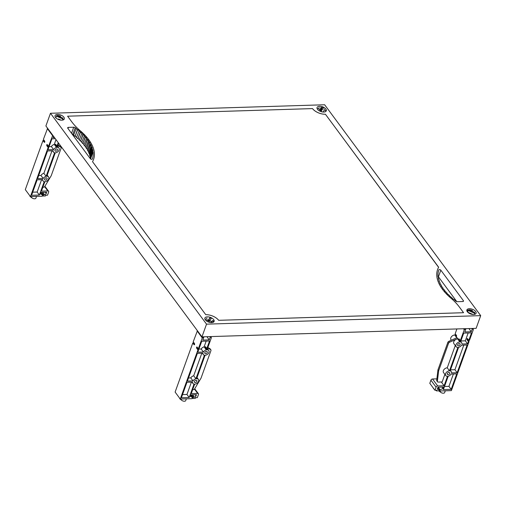 <?xml version="1.0" encoding="UTF-8"?>
<svg xmlns="http://www.w3.org/2000/svg" width="506" height="506" viewBox="0 0 506 506"><rect width="100%" height="100%" fill="white"/><g stroke="black" fill="none" stroke-linecap="round" stroke-linejoin="round"><path stroke-width="0.76" d="M55.812 151.25A1.429 0.974 -36.5 0 1 55.072 150.946A1.429 0.974 -36.5 0 1 55.255 149.694A1.429 0.974 -36.5 0 1 56.64 148.941A1.429 0.974 -36.5 0 1 57.374 149.245A1.429 0.974 -36.5 0 1 57.197 150.497A1.429 0.974 -36.5 0 1 55.812 151.25M45.413 180.13A1.429 0.974 -36.5 0 1 44.68 179.826A1.429 0.974 -36.5 0 1 44.857 178.574A1.429 0.974 -36.5 0 1 46.242 177.821A1.429 0.974 -36.5 0 1 46.976 178.125A1.429 0.974 -36.5 0 1 46.799 179.377A1.429 0.974 -36.5 0 1 45.413 180.13M36.533 196.398L35.901 198.169A2.505 1.284 -160.2 0 1 34.636 198.795A2.505 1.284 -160.2 0 1 31.498 197.498A3.181 1.632 -160.2 0 1 29.721 195.601M31.498 197.498L31.84 196.543M54.484 137.581L53.003 137.626L53.497 136.247M52.757 135.247L48.544 146.335L49.215 146.31L51.916 138.802L55.312 138.701M58.241 142.654L57.014 146.07L57.678 146.051L58.683 143.255M47.608 128.29L43.389 139.378L44.642 141.06A0.715 0.373 88.2 0 1 44.794 141.857A0.715 0.373 88.2 0 1 44.452 142.357A0.715 0.373 88.2 0 1 44.224 142.218L42.978 140.529L43.649 140.51L44.762 142.015M42.978 140.529L25.3 189.63L30.449 196.587L42.207 196.22L42.668 194.949L40.423 193.994L40.98 192.432L46.647 192.255L46.191 193.526A1.429 0.974 -36.5 0 1 44.553 194.721L43.453 194.753L42.997 196.024L45.47 195.948L45.717 195.253L47.52 195.202L48.639 192.078A1.429 0.974 -36.5 0 0 48.57 191.268L44.901 186.309A1.429 0.974 -36.5 0 1 43.389 187.245L42.846 187.264M47.425 144.83A0.715 0.373 -91.8 0 0 47.545 145.779L48.797 147.467L48.127 147.486L30.449 196.587M48.127 147.486L46.875 145.804A0.715 0.373 88.2 0 1 46.723 145.007A0.715 0.373 88.2 0 1 47.064 144.507A0.715 0.373 88.2 0 1 47.292 144.646L48.544 146.335M52.453 135.475L47.298 128.518M55.894 144.564A0.715 0.373 -91.8 0 0 56.014 145.519L57.267 147.208L56.596 147.227L55.344 145.538A0.715 0.373 88.2 0 1 55.192 144.748A0.715 0.373 88.2 0 1 55.533 144.248A0.715 0.373 88.2 0 1 55.761 144.381L57.014 146.07M56.008 139.637L54.281 144.431L56.514 147.442A3.397 2.309 143.5 0 0 53.604 149.605L47.962 149.776L48.797 147.467M54.591 152.78L46.116 176.328A3.397 2.309 143.5 0 0 43.206 178.485L37.564 178.656L47.551 150.933L53.187 150.756A3.397 2.309 143.5 0 0 53.491 152.116A3.397 2.309 143.5 0 0 54.591 152.78M42.789 179.636A3.397 2.309 143.5 0 0 43.099 180.996A3.397 2.309 143.5 0 0 44.199 181.667L39.373 195.05L31.581 195.297L37.153 179.813L42.789 179.636M57.267 147.208L57.216 147.347A3.397 2.309 143.5 0 1 58.955 148.075A3.397 2.309 143.5 0 1 58.532 151.047A3.397 2.309 143.5 0 1 55.236 152.837L46.818 176.227A3.397 2.309 143.5 0 1 48.557 176.955A3.397 2.309 143.5 0 1 48.133 179.927A3.397 2.309 143.5 0 1 44.838 181.717L41.441 191.16L47.836 190.964A1.429 0.974 -36.5 0 1 48.57 191.268M43.206 178.485L40.973 175.468A3.397 2.309 -36.5 0 1 43.889 173.311L46.116 176.328M41.593 179.674L37.147 192.04L39.373 195.05M37.147 192.04L32.7 192.172M40.973 175.468L38.69 175.538M53.604 149.605L51.372 146.588A3.397 2.309 -36.5 0 1 54.281 144.431M51.372 146.588L48.215 146.683M57.867 145.538L60.828 147.202A1.429 0.974 -36.5 0 1 61.049 147.391A1.429 0.974 -36.5 0 1 61.118 148.207L51.258 175.595A1.429 0.974 -36.5 0 1 51.138 175.848L44.901 186.309M61.049 147.391L60.366 146.468A1.429 0.974 143.5 0 0 60.144 146.272L58.026 145.083M51.991 150.794L43.889 173.311M42.668 194.949L40.923 192.596M43.453 194.753L41.713 192.406M42.997 196.024L42.51 195.373M459.303 343.536A1.429 0.974 -36.5 0 1 460.036 343.84A1.429 0.974 -36.5 0 1 459.859 345.092A1.429 0.974 -36.5 0 1 458.468 345.845A1.429 0.974 -36.5 0 1 457.734 345.541A1.429 0.974 -36.5 0 1 457.917 344.289A1.429 0.974 -36.5 0 1 459.303 343.536M448.904 372.416A1.429 0.974 -36.5 0 1 449.638 372.72A1.429 0.974 -36.5 0 1 449.461 373.972A1.429 0.974 -36.5 0 1 448.076 374.725A1.429 0.974 -36.5 0 1 447.336 374.421A1.429 0.974 -36.5 0 1 447.519 373.169A1.429 0.974 -36.5 0 1 448.904 372.416M445.293 390.803L444.654 392.574A2.505 1.284 -160.2 0 1 443.389 393.206A2.505 1.284 -160.2 0 1 440.252 391.903A3.181 1.632 -160.2 0 1 438.86 390.828M468.917 328.571L471.257 331.74L472.193 329.14L471.971 328.476M472.882 328.445L473.11 329.109L472.193 329.14M456.475 336.515L456.026 336.528A0.715 0.373 88.2 0 0 456.254 336.667A0.715 0.373 88.2 0 0 456.595 336.167A0.715 0.373 88.2 0 0 456.437 335.37L455.191 333.688L456.899 328.944M465.514 328.672L464.514 328.944L465.735 329.343L464.799 331.942L471.257 331.74M465.425 328.919L465.735 329.343M472.8 328.691L471.883 328.717M459.227 339.14A0.715 0.373 -91.8 0 0 459.347 340.095L460.599 341.778L459.929 341.803L458.676 340.114A0.715 0.373 88.2 0 1 458.525 339.317A0.715 0.373 88.2 0 1 458.866 338.818A0.715 0.373 88.2 0 1 459.094 338.957L460.34 340.646L464.249 329.785L464.824 329.368M460.34 340.646L461.01 340.627L463.717 333.112L471.516 332.872L468.809 340.38L469.479 340.361L473.388 329.501L473.11 329.109M467.696 338.875A0.715 0.373 -91.8 0 0 467.816 339.83L469.062 341.518L468.392 341.537L467.146 339.849A0.715 0.373 88.2 0 1 466.994 339.058A0.715 0.373 88.2 0 1 467.329 338.558A0.715 0.373 88.2 0 1 467.563 338.697L468.809 340.38M469.062 341.518L451.39 390.613L439.632 390.98L440.087 389.709L443.079 388.589L443.642 387.027L437.975 387.204L437.519 388.475A1.429 0.974 143.5 0 0 437.589 389.285A1.429 0.974 143.5 0 0 438.322 389.588L439.429 389.557L438.968 390.828L436.495 390.904L436.741 390.208L434.945 390.265L436.071 387.147A1.429 0.974 -36.5 0 1 437.703 385.958L444.104 385.755L447.5 376.312A3.397 2.309 143.5 0 1 445.754 375.591A3.397 2.309 143.5 0 1 446.184 372.612A3.397 2.309 143.5 0 1 449.473 370.822L457.898 347.432A3.397 2.309 143.5 0 1 456.153 346.711A3.397 2.309 143.5 0 1 456.583 343.732A3.397 2.309 143.5 0 1 459.872 341.942L459.929 341.803M468.392 341.537L467.563 343.846L461.921 344.023A3.397 2.309 143.5 0 0 461.617 342.67A3.397 2.309 143.5 0 0 460.517 341.999L460.599 341.778M451.523 372.903A3.397 2.309 143.5 0 0 451.219 371.549A3.397 2.309 143.5 0 0 450.119 370.879L458.594 347.337A3.397 2.309 143.5 0 0 461.51 345.181L467.146 345.003L457.165 372.726L451.523 372.903M443.376 389.607L448.196 376.217A3.397 2.309 143.5 0 0 451.112 374.06L456.747 373.883L451.175 389.361L443.376 389.607M456.026 336.528L454.774 334.839L455.444 334.82L456.557 336.326M434.945 390.265L429.796 383.308L430.922 380.189L436.071 387.147M436.868 378.861L432.554 378.994A1.429 0.974 143.5 0 0 430.922 380.189M451.339 340.209L451.004 339.754A3.397 2.309 -36.5 0 1 451.428 336.775A3.397 2.309 -36.5 0 1 454.723 334.985L454.774 334.839M455.672 335.13A3.397 2.309 -36.5 0 1 456.469 335.706L456.602 335.889M434.003 388.994A1.429 0.734 -160.2 0 1 433.383 388.159M440.252 391.903L440.593 390.948M445.754 375.591L443.528 372.574A3.397 2.309 -36.5 0 1 443.952 369.601A3.397 2.309 -36.5 0 1 447.247 367.811L449.473 370.822M463.793 345.105L454.932 369.715L450.492 369.848M455.273 345.516L447.247 367.811M441.314 381.986L444.104 385.755M444.875 374.396L442.149 381.96L438.247 382.081A1.429 0.974 -36.5 0 1 437.513 381.777A1.429 0.974 -36.5 0 1 437.386 381.22L438.626 370.917A1.429 0.974 -36.5 0 1 438.689 370.658L448.55 343.277A1.429 0.974 -36.5 0 1 449.575 342.227L456.197 339.279A3.397 2.309 -36.5 0 1 457.645 338.931L459.872 341.942M457.165 372.726L454.932 369.715M459.182 339.425A3.397 2.309 -36.5 0 1 459.385 339.652L461.617 342.67M456.153 346.711L453.92 343.694A3.397 2.309 -36.5 0 1 456.197 339.279L457.766 338.577L457.645 338.931M454.723 334.985L456.791 337.78M457.766 338.577L457.082 337.654L448.885 341.303A1.429 0.974 143.5 0 0 447.861 342.347L438 369.734A1.429 0.974 143.5 0 0 437.937 369.987L436.697 380.291A1.429 0.974 143.5 0 0 436.83 380.847L437.513 381.777M468.158 332.98L465.33 340.835L460.371 340.987M463.477 328.736L464.249 329.785M467.563 343.846L465.33 340.835M453.395 373.985L448.942 386.35L444.502 386.483M451.175 389.361L448.942 386.35M438.228 387.198L440.087 389.709M439.151 390.328L439.632 390.98M441.966 387.077L443.079 388.589M437.88 387.469L439.429 389.557M435.995 390.234L436.495 390.904M205.626 353.694A1.429 0.974 -36.5 0 1 204.892 353.39A1.429 0.974 -36.5 0 1 205.069 352.132A1.429 0.974 -36.5 0 1 206.454 351.379A1.429 0.974 -36.5 0 1 207.188 351.683A1.429 0.974 -36.5 0 1 207.011 352.935A1.429 0.974 -36.5 0 1 205.626 353.694M195.227 382.574A1.429 0.974 -36.5 0 1 194.494 382.27A1.429 0.974 -36.5 0 1 194.671 381.012A1.429 0.974 -36.5 0 1 196.056 380.259A1.429 0.974 -36.5 0 1 196.79 380.563A1.429 0.974 -36.5 0 1 196.613 381.821A1.429 0.974 -36.5 0 1 195.227 382.574M186.353 398.842L185.715 400.613A2.505 1.284 -160.2 0 1 184.45 401.239A2.505 1.284 -160.2 0 1 181.312 399.942A3.181 1.632 -160.2 0 1 179.535 398.045M181.312 399.942L181.654 398.987M210.901 336.579L209.984 336.604M203.526 336.806L203.754 337.47L202.267 337.919L198.358 348.779L199.029 348.754L201.73 341.246L209.528 341.006L206.827 348.514L207.498 348.495L211.407 337.635L209.895 336.851M211.122 337.243L210.812 336.819M203.437 337.053L202.615 336.832M202.836 337.502L202.349 336.844M210.211 337.274L209.275 339.868L202.817 340.07L203.754 337.47M209.275 339.868L206.929 336.699M197.422 330.734L193.21 341.816L194.456 343.504A0.715 0.373 88.2 0 1 194.608 344.301A0.715 0.373 88.2 0 1 194.272 344.795A0.715 0.373 88.2 0 1 194.038 344.662L192.792 342.973L193.463 342.954L194.576 344.459M192.792 342.973L175.114 392.068L180.262 399.032L192.021 398.665L192.482 397.393L190.237 396.432L190.8 394.876L196.461 394.699L196.005 395.97A1.429 0.974 -36.5 0 1 194.374 397.166L193.267 397.197L192.811 398.469L195.284 398.393L195.537 397.697L197.334 397.64L198.453 394.522A1.429 0.974 -36.5 0 0 198.384 393.712L194.715 388.753A1.429 0.974 -36.5 0 1 193.203 389.69L192.66 389.702M197.245 347.274A0.715 0.373 -91.8 0 0 197.365 348.223L198.611 349.912L197.941 349.931L180.262 399.032M197.941 349.931L196.695 348.242A0.715 0.373 88.2 0 1 196.537 347.451A0.715 0.373 88.2 0 1 196.878 346.952A0.715 0.373 88.2 0 1 197.106 347.091L198.358 348.779M202.267 337.919L197.119 330.956M205.714 347.008A0.715 0.373 -91.8 0 0 205.834 347.964L207.08 349.646L206.41 349.671L205.164 347.983A0.715 0.373 88.2 0 1 205.006 347.186A0.715 0.373 88.2 0 1 205.347 346.692A0.715 0.373 88.2 0 1 205.575 346.825L206.827 348.514M206.176 341.107L204.101 346.869L206.328 349.886A3.397 2.309 143.5 0 0 203.418 352.049L197.776 352.22L198.611 349.912M204.411 355.225L195.936 378.766A3.397 2.309 143.5 0 0 193.02 380.929L187.384 381.1L197.365 353.378L203.001 353.201A3.397 2.309 143.5 0 0 203.311 354.561A3.397 2.309 143.5 0 0 204.411 355.225M192.603 382.081A3.397 2.309 143.5 0 0 192.912 383.44A3.397 2.309 143.5 0 0 194.013 384.105L189.193 397.495L181.395 397.735L186.967 382.258L192.603 382.081M207.08 349.646L207.03 349.791A3.397 2.309 143.5 0 1 208.769 350.513A3.397 2.309 143.5 0 1 208.345 353.492A3.397 2.309 143.5 0 1 205.05 355.282L196.632 378.671A3.397 2.309 143.5 0 1 198.377 379.392A3.397 2.309 143.5 0 1 197.947 382.372A3.397 2.309 143.5 0 1 194.652 384.162L191.255 393.605L197.65 393.409A1.429 0.974 -36.5 0 1 198.384 393.712M193.02 380.929L190.787 377.912A3.397 2.309 -36.5 0 1 193.703 375.756L195.936 378.766M191.407 382.119L186.961 394.478L189.193 397.495M186.961 394.478L182.514 394.617M190.787 377.912L188.504 377.982M203.418 352.049L201.186 349.032A3.397 2.309 -36.5 0 1 204.101 346.869M201.186 349.032L198.029 349.127M207.681 347.976L210.648 349.646A1.429 0.974 -36.5 0 1 210.863 349.836A1.429 0.974 -36.5 0 1 210.932 350.652L201.072 378.033A1.429 0.974 -36.5 0 1 200.952 378.292L194.715 388.753M210.863 349.836L210.18 348.906A1.429 0.974 143.5 0 0 209.958 348.716L207.846 347.527M201.805 353.239L193.703 375.756M192.482 397.393L190.737 395.041M193.267 397.197L191.534 394.851M192.811 398.469L192.331 397.817M209.826 317.819L211.261 318.445L209.263 321.405L207.833 320.779L209.826 317.819L208.953 320.26L210.382 320.886M205.038 317.793A4.902 2.517 19.8 0 0 204.892 318.084A4.902 2.517 -160.2 0 1 207.365 316.851A4.902 2.517 -160.2 0 1 212.305 318.35A4.902 2.517 -160.2 0 1 214.114 321.399A4.902 2.517 19.8 0 0 210.648 317.483A4.902 2.517 19.8 0 0 205.038 317.793M207.144 319.729L206.359 320.886M206.815 318.382L206.967 317.951M205 319.33A4.902 2.517 -160.2 0 1 206.593 318.989M210.945 322.613L212.21 320.741L211.831 321.784M212.229 320.741L213.279 320.709A4.902 2.517 19.8 0 1 213.722 321.55M213.102 321.209L212.906 321.746M208.428 321.032L208.953 320.26M211.508 321.778A4.902 2.517 19.8 0 0 210.294 321.019A4.902 2.517 -160.2 0 1 211.508 321.778M209.851 322.455A2.22 1.138 19.8 0 0 209.497 322.202M320.001 110.207L321.999 107.247L323.429 107.873L321.436 110.833L320.001 110.207L319.697 111.048M326.281 110.827A4.902 2.517 19.8 0 0 322.822 106.911A4.902 2.517 19.8 0 0 317.205 107.215A4.902 2.517 19.8 0 0 317.06 107.506A4.902 2.517 -160.2 0 1 319.533 106.279A4.902 2.517 -160.2 0 1 324.472 107.772A4.902 2.517 -160.2 0 1 326.281 110.827A4.902 2.517 -160.2 0 1 323.808 112.054A4.902 2.517 -160.2 0 1 318.869 110.561A4.902 2.517 -160.2 0 1 317.06 107.506M317.173 108.752A4.902 2.517 -160.2 0 1 318.761 108.417L319.141 107.373M325.889 110.978A4.902 2.517 19.8 0 0 325.447 110.131L325.269 110.631M324.011 109.966L324.333 109.056M321.645 107.734A4.902 2.517 19.8 0 0 320.867 107.538L320.45 108.695A4.902 2.517 -160.2 0 1 320.912 108.803M321.386 108.942A4.902 2.517 -160.2 0 1 322.411 109.334M321.999 107.247L321.12 109.682L321.942 110.042M320.45 108.695L320.734 109.075M321.974 109.992L321.139 109.625M321.557 108.467L322.664 108.954M323.119 112.041L324.378 110.169M318.761 108.417L319.311 109.157M320.077 111.231L321.12 109.682M468.67 309.786L474.856 312.493L474.394 313.176L468.208 310.469L468.67 309.786L468.398 310.539M472.927 309.476A4.902 2.517 19.8 0 0 466.874 309.95A4.902 2.517 -160.2 0 1 469.347 308.717A4.902 2.517 -160.2 0 1 474.286 310.216A4.902 2.517 -160.2 0 1 476.095 313.271A4.902 2.517 19.8 0 0 472.927 309.476M472.528 310.57A4.902 2.517 19.8 0 0 468.954 309.817M467.12 311.234L467.538 310.077A4.902 2.517 19.8 0 0 466.804 310.545M468.208 310.469L467.765 311.696M474.584 313.252A4.902 2.517 -160.2 0 1 474.887 313.619L474.451 313.631M469.302 313.378L470.068 313.714M467.791 312.221L472.958 314.485M56.406 116.159L56.868 115.476L63.06 118.183L62.592 118.866L56.406 116.159L55.818 117.79M64.3 118.961A4.902 2.517 -160.2 0 1 61.827 120.188A4.902 2.517 -160.2 0 1 56.887 118.689A4.902 2.517 -160.2 0 1 55.078 115.64A4.902 2.517 -160.2 0 1 57.551 114.407A4.902 2.517 -160.2 0 1 62.485 115.906A4.902 2.517 -160.2 0 1 64.3 118.961A4.902 2.517 19.8 0 0 61.125 115.166A4.902 2.517 19.8 0 0 55.072 115.64M62.617 119.403L63.965 119.365M63.092 119.308L62.649 119.321M60.733 116.26A4.902 2.517 19.8 0 0 57.153 115.507L57.134 115.564M58.506 119.011L61.163 120.175M56.868 115.476L56.596 116.228M67.608 116.209L71.827 121.895A55.698 28.602 19.8 0 0 80.271 130.776A54.104 27.786 -160.2 0 1 93.572 159.422A54.104 27.786 -160.2 0 1 92.535 161.673L92.535 161.686M67.614 116.197L312.518 108.588A10.019 5.142 19.8 0 0 325.415 114.229L438.601 267.332M92.522 161.667L205.759 314.681A10.012 5.142 -160.2 0 1 218.662 320.311L218.655 320.317A10.019 5.142 19.8 0 0 205.759 314.681L92.535 161.673A54.11 27.786 19.8 0 0 93.559 159.422A54.11 27.786 19.8 0 0 80.252 130.769L80.264 130.782A55.704 28.608 19.8 0 1 71.808 121.883L71.82 121.902M218.662 320.311L463.559 312.708L459.347 307.015A55.698 28.602 19.8 0 0 450.903 298.129A54.104 27.786 -160.2 0 1 437.601 269.483A54.104 27.786 -160.2 0 1 438.632 267.238A54.11 27.786 19.8 0 0 437.614 269.489A54.11 27.786 19.8 0 0 450.922 298.142L450.922 298.148M438.651 267.238L325.415 114.242A10.012 5.142 -160.2 0 1 312.512 108.6L67.589 116.19L71.808 121.883M476.095 313.271A4.902 2.517 -160.2 0 1 473.622 314.498A4.902 2.517 -160.2 0 1 468.682 312.999A4.902 2.517 -160.2 0 1 466.874 309.95M214.114 321.399A4.902 2.517 -160.2 0 1 211.641 322.632A4.902 2.517 -160.2 0 1 206.701 321.133A4.902 2.517 -160.2 0 1 204.892 318.078M206.929 320.045A4.902 2.517 -160.2 0 1 208.175 320.241M319.103 109.473A4.902 2.517 -160.2 0 1 320.342 109.669M321.727 111.535A2.435 1.252 -160.2 0 1 322.278 111.927M209.56 322.107A2.435 1.252 -160.2 0 1 210.104 322.505M90.359 158.745L67.804 128.265A1.429 0.734 -160.2 0 1 67.671 127.74A1.429 0.734 -160.2 0 1 68.399 127.379L73.718 127.215A1.436 0.74 -160.2 0 1 75.217 127.695A56.058 28.785 -160.2 0 1 76.223 128.429L73.604 135.159A45.685 23.459 19.8 0 1 75.103 136.316L77.728 129.593A44.503 22.859 -160.2 0 1 79.183 130.782L76.545 137.493A46.742 24.003 19.8 0 1 77.93 138.682L80.574 131.984A52.706 27.065 -160.2 0 1 81.909 133.204L79.252 139.896A43.187 22.182 19.8 0 1 80.511 141.117L83.174 134.438A40.948 21.031 -160.2 0 1 84.369 135.678L81.7 142.357A46.293 23.769 19.8 0 1 82.82 143.596L85.495 136.93A47.052 24.162 -160.2 0 1 86.551 138.189L83.869 144.849A51.726 26.565 19.8 0 1 84.844 146.101L87.538 139.454A56.685 29.108 -160.2 0 1 88.449 140.719L85.754 147.366A61.036 31.347 19.8 0 1 86.589 148.625L89.284 141.984A71.934 36.944 -160.2 0 1 90.049 143.249L87.342 149.884A67.703 34.769 19.8 0 1 88.019 151.136L90.732 144.514A54.433 27.95 -160.2 0 1 91.333 145.766L88.613 152.382A70.676 36.293 19.8 0 1 89.132 153.622L91.852 147.012A56.065 28.791 -160.2 0 1 92.282 148.252L91.953 148.207L89.562 154.849A62.744 32.22 19.8 0 1 89.916 156.069L90.245 156.12L92.636 149.479A70.005 35.951 -160.2 0 1 92.914 150.693L92.579 150.63L90.188 157.271A56.653 29.095 19.8 0 1 90.372 158.454L90.707 158.53L93.098 151.882A52.535 26.976 -160.2 0 1 92.383 158.789A52.535 26.976 -160.2 0 1 92.269 159.08A1.069 0.55 -160.2 0 1 91.409 159.32A1.069 0.55 -160.2 0 1 90.359 158.745M90.764 159.086A52.535 26.976 19.8 0 0 90.707 158.53M92.579 150.63A56.653 29.095 -160.2 0 1 92.762 151.813L93.098 151.882M92.762 151.813L90.372 158.454M90.391 156.715A70.005 35.951 19.8 0 0 90.245 156.12M91.953 148.207A62.744 32.22 -160.2 0 1 92.307 149.422L92.636 149.479M92.307 149.422L89.916 156.069M89.726 154.393A56.065 28.791 19.8 0 0 89.454 153.66M91.004 145.734A70.676 36.293 -160.2 0 1 91.523 146.974L91.852 147.012M91.523 146.974L89.132 153.622M88.752 151.996A54.433 27.95 19.8 0 0 88.341 151.155M89.733 143.242A67.703 34.769 -160.2 0 1 90.41 144.488L90.732 144.514M90.41 144.488L88.019 151.136M87.462 149.555A71.934 36.944 19.8 0 0 86.893 148.625M88.145 140.725A61.036 31.347 -160.2 0 1 88.98 141.984L89.284 141.984M88.98 141.984L86.589 148.625M85.856 147.075A56.685 29.108 19.8 0 0 85.147 146.095M86.26 138.208A51.726 26.565 -160.2 0 1 87.234 139.46L87.538 139.454M87.234 139.46L84.844 146.101M83.958 144.583A47.052 24.162 19.8 0 0 83.104 143.571M84.091 135.716A46.293 23.769 -160.2 0 1 85.21 136.955L85.495 136.93M85.21 136.955L82.82 143.596M81.789 142.116A40.948 21.031 19.8 0 0 80.783 141.079M81.643 133.255A43.187 22.182 -160.2 0 1 82.902 134.476L83.174 134.438M82.902 134.476L80.511 141.117M79.334 139.675A52.706 27.065 19.8 0 0 78.183 138.625M78.936 130.845A46.742 24.003 -160.2 0 1 80.321 132.041L80.574 131.984M80.321 132.041L77.93 138.682M76.621 137.278A44.503 22.859 19.8 0 0 75.337 136.234M75.995 128.511A45.685 23.459 -160.2 0 1 77.494 129.669L77.728 129.593M77.494 129.669L75.103 136.316M73.674 134.957A56.058 28.785 19.8 0 0 72.826 134.337A1.436 0.74 19.8 0 0 72.01 133.951M456.773 301.601L438.424 276.807A1.069 0.55 19.8 0 0 438.019 276.466M455.179 300.393A45.685 23.459 -160.2 0 1 453.68 299.236L453.439 299.312A44.503 22.859 -160.2 0 1 451.991 298.129L452.237 298.059A46.742 24.003 -160.2 0 1 450.852 296.864L450.599 296.921A52.706 27.065 -160.2 0 1 449.265 295.706L449.524 295.656A43.187 22.182 -160.2 0 1 448.272 294.429L448 294.473A40.948 21.031 -160.2 0 1 446.804 293.227L447.083 293.195A46.293 23.769 -160.2 0 1 445.963 291.949L445.678 291.975A47.052 24.162 -160.2 0 1 444.622 290.722L444.913 290.703A51.726 26.565 -160.2 0 1 443.933 289.445L443.635 289.457A56.685 29.108 -160.2 0 1 442.725 288.192L443.028 288.186A61.036 31.347 -160.2 0 1 442.193 286.927L441.883 286.921A71.934 36.944 -160.2 0 1 441.124 285.656L441.434 285.669A67.703 34.769 -160.2 0 1 440.758 284.416L440.441 284.397A54.433 27.95 -160.2 0 1 439.84 283.139L440.169 283.17A70.676 36.293 -160.2 0 1 439.651 281.931L439.322 281.893A56.065 28.791 -160.2 0 1 438.885 280.653L439.221 280.703A62.744 32.22 -160.2 0 1 438.866 279.483L438.531 279.426A70.005 35.951 -160.2 0 1 438.259 278.218L438.594 278.281A56.653 29.095 -160.2 0 1 438.411 277.092L438.076 277.022A52.535 26.976 -160.2 0 1 438.791 270.122A52.535 26.976 -160.2 0 1 438.898 269.825A1.069 0.55 -160.2 0 1 439.758 269.584A1.069 0.55 -160.2 0 1 440.815 270.166L463.369 300.646A1.429 0.734 -160.2 0 1 463.496 301.165A1.429 0.734 -160.2 0 1 462.775 301.525L457.449 301.69A1.436 0.74 -160.2 0 1 455.95 301.215A56.058 28.785 -160.2 0 1 454.951 300.475L455.103 300.589M438.594 278.281L438.392 278.838M439.221 280.703L439.056 281.159M440.169 283.17L440.03 283.556M441.434 285.669L441.321 285.991M218.655 320.317L463.578 312.714L459.366 307.022A55.704 28.608 19.8 0 0 450.922 298.142M50.473 113.268L45.894 125.975L201.957 336.857L206.53 324.15L50.473 113.268L324.643 104.761L480.7 315.636L476.127 328.343L201.957 336.857M206.53 324.15L480.7 315.636M44.224 142.218L44.673 142.205M55.344 145.538L56.014 145.519M46.875 145.804L47.545 145.779M60.828 147.202L60.144 146.272M46.191 193.526L45.281 192.299M44.553 194.721L42.82 192.375M47.836 190.964L44.642 186.644M459.347 340.095L458.676 340.114M467.816 339.83L467.146 339.849M448.885 341.303L449.575 342.227M436.697 380.291L437.386 381.22M437.937 369.987L438.626 370.917M438 369.734L438.689 370.658M447.861 342.347L448.55 343.277M437.513 388.494L438.322 389.588M432.554 378.994L437.703 385.958M194.038 344.662L194.494 344.643M205.164 347.983L205.834 347.964M196.695 348.242L197.365 348.223M210.648 349.646L209.958 348.716M196.005 395.97L195.095 394.743M194.374 397.166L192.634 394.819M197.65 393.409L194.456 389.089M75.217 127.695L72.826 134.337M73.718 127.215L71.529 133.299M68.399 127.379L67.987 128.518M463.369 300.646L463.066 301.487M440.815 270.166L438.424 276.807M438.898 269.825L438.689 270.419M48.557 176.955L47.21 175.133M43.099 180.996L42.106 179.662M58.955 148.075L57.463 146.057M53.491 152.116L52.504 150.782M450.321 370.329L451.219 371.549M198.377 379.392L197.024 377.571M192.912 383.44L191.926 382.106M208.769 350.513L207.283 348.501M203.311 354.561L202.318 353.226M93.559 159.422L93.313 160.092M437.614 269.489L437.374 270.166"/></g></svg>
